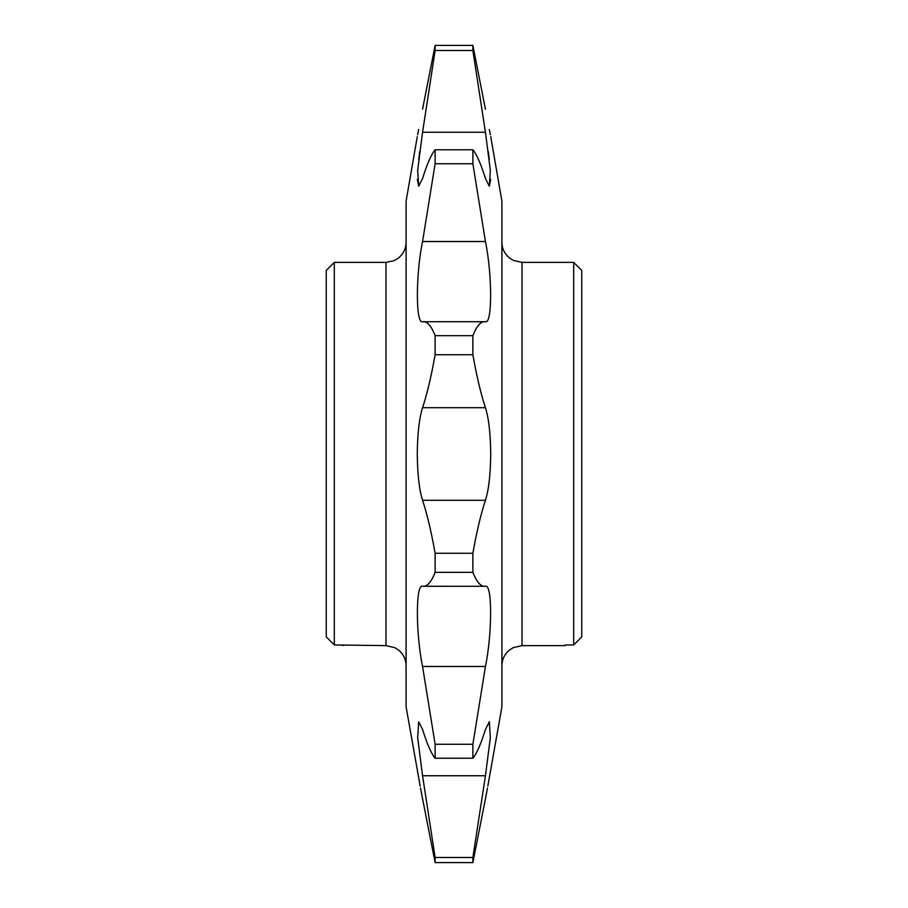 <?xml version="1.0" encoding="UTF-8"?>
<svg xmlns="http://www.w3.org/2000/svg" width="908" height="908" viewBox="0 0 908 908"><rect width="100%" height="100%" fill="white"/><g stroke="black" fill="none" stroke-linecap="round" stroke-linejoin="round"><path stroke-width="1.36" d="M573.697 262.378L581.744 270.425L581.744 636.883L573.697 644.952L573.697 262.378L522.021 262.378L522.021 645.622L565.139 645.622L565.139 644.952L565.139 645.622M581.744 636.883L573.697 644.952L565.139 644.952M417.271 179.285L418.69 186.208L417.669 170.261L422.56 132.262L485.44 132.262L490.331 170.261L489.31 186.208L490.729 179.285M489.287 159.558L488.3 151.557M418.713 159.558L419.7 151.557M422.56 132.262L435.125 50.508L472.875 50.508L485.44 132.262M420.54 788.053L422.56 798.79C415.671 762.811 415.671 762.811 422.56 798.79L435.125 862.6L435.125 857.492L422.56 775.738L485.44 775.738L472.875 857.492L472.875 862.6L485.44 798.79C492.329 762.811 492.329 762.811 485.44 798.79L487.46 788.053M490.729 136.62L501.908 201.179L501.908 706.821L487.812 786.18M422.56 775.738L417.669 737.727L418.69 721.792L422.56 729.453C427.066 744.004 431.255 753.595 435.125 758.225L435.125 744.276L422.56 666.483C415.66 633.387 415.682 583.322 422.56 586.307C427.066 586.886 431.255 582.221 435.125 572.324L435.125 553.278C431.255 531.498 427.066 513.837 422.56 500.297C419.246 489.911 417.487 474.475 417.271 454C417.498 433.457 419.258 418.032 422.56 407.703L485.44 407.703C488.742 418.032 490.502 433.457 490.729 454C490.513 474.475 488.754 489.911 485.44 500.297C480.934 513.837 476.745 531.498 472.875 553.278L472.875 572.324C476.745 582.221 480.934 586.886 485.44 586.307L422.368 586.284M435.125 744.276L472.875 744.276L485.44 666.483C492.34 633.387 492.318 583.322 485.44 586.307L485.632 586.284M472.875 744.276L472.875 758.225C476.745 753.595 480.934 744.004 485.44 729.453L489.31 721.792L490.331 737.727L485.44 775.738M417.271 136.62L406.092 201.179L406.092 706.821L420.188 786.18M334.303 262.378L334.303 644.952L326.256 636.883L326.256 270.425L334.303 262.378L385.979 262.378L394.106 260.664L398.056 258.349C403.254 254.251 405.944 248.883 406.092 242.254M326.256 636.883L334.303 644.952L385.979 645.622L385.979 262.378M342.861 645.622L342.861 644.952M422.56 407.703C427.066 394.163 431.255 376.502 435.125 354.722L472.875 354.722L472.875 335.676C476.745 325.779 480.934 321.114 485.44 321.693C492.34 324.667 492.318 274.432 485.44 241.517L472.875 163.724L435.125 163.724L422.56 241.517C415.682 274.432 415.66 324.667 422.56 321.693C427.066 321.114 431.255 325.779 435.125 335.676L435.125 354.722M485.632 321.716L422.368 321.716M418.69 186.208L422.56 178.547C427.066 163.996 431.255 154.405 435.125 149.775L435.125 163.724M422.56 109.21C415.671 145.189 415.671 145.189 422.56 109.21L435.125 45.4L435.125 50.508M418.701 129.492L417.657 134.725M435.125 335.676L472.875 335.676M435.125 553.278L472.875 553.278M435.125 572.324L472.875 572.324M435.125 149.775L472.875 149.775L472.875 163.724M435.125 45.4L472.875 45.4L472.875 50.508M435.125 758.225L472.875 758.225M435.125 857.492L472.875 857.492M435.125 862.6L472.875 862.6M489.299 129.492L490.343 134.725M485.44 109.21C492.329 145.189 492.329 145.189 485.44 109.21L472.875 45.4M489.31 186.208L485.44 178.547C480.934 163.996 476.745 154.405 472.875 149.775M485.44 407.703C480.934 394.163 476.745 376.502 472.875 354.722M422.56 666.483L485.44 666.483M422.56 241.517L485.44 241.517M422.56 500.297L485.44 500.297M522.021 262.378L513.315 260.392L509.57 258.054C504.598 253.968 502.045 248.701 501.908 242.254M385.979 645.622L394.832 647.676L398.43 649.946C403.402 654.032 405.955 659.299 406.092 665.746M522.021 645.622L513.315 647.608L509.57 649.946C504.598 654.032 502.045 659.299 501.908 665.746"/></g></svg>
